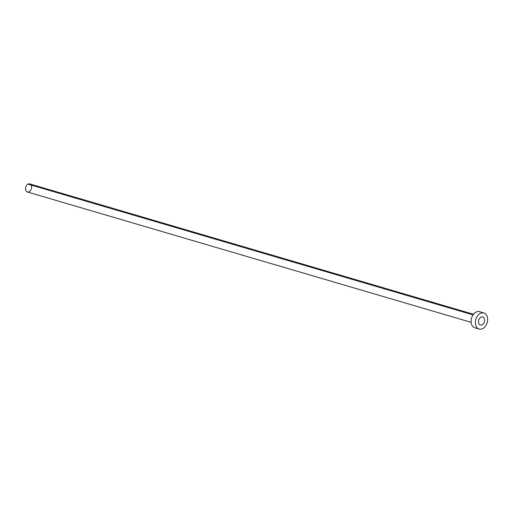 <?xml version="1.0" encoding="UTF-8"?>
<svg xmlns="http://www.w3.org/2000/svg" width="513" height="513" viewBox="0 0 513 513"><rect width="100%" height="100%" fill="white"/><g stroke="black" fill="none" stroke-linecap="round" stroke-linejoin="round"><path stroke-width="0.77" d="M31.28 189.13A4.2 2.943 -73.6 0 1 27.381 191.99A4.2 2.943 -73.6 0 1 25.65 187.476A4.2 2.943 -73.6 0 1 29.504 183.866A4.2 2.943 -73.6 0 1 31.485 188.438M479.148 329.077L474.833 327.807A8.407 5.893 -73.6 0 1 471.364 318.785A8.407 5.893 -73.6 0 1 479.572 311.68L483.881 312.949A8.407 5.893 -73.6 0 1 487.35 321.972A8.407 5.893 -73.6 0 1 479.148 329.077A8.407 5.893 -73.6 0 1 475.679 320.054A8.407 5.893 -73.6 0 1 483.881 312.949M471.12 322.337L27.381 191.99A4.2 2.943 -73.6 0 1 25.65 187.476A4.2 2.943 -73.6 0 1 29.754 183.923L473.493 314.277M473.05 314.879L27.991 184.135M482.092 324.832A4.2 2.943 -73.6 0 1 478.507 322.555A4.2 2.943 -73.6 0 1 480.938 317.194A4.2 2.943 -73.6 0 1 484.522 319.471A4.2 2.943 -73.6 0 1 482.092 324.832"/></g></svg>
